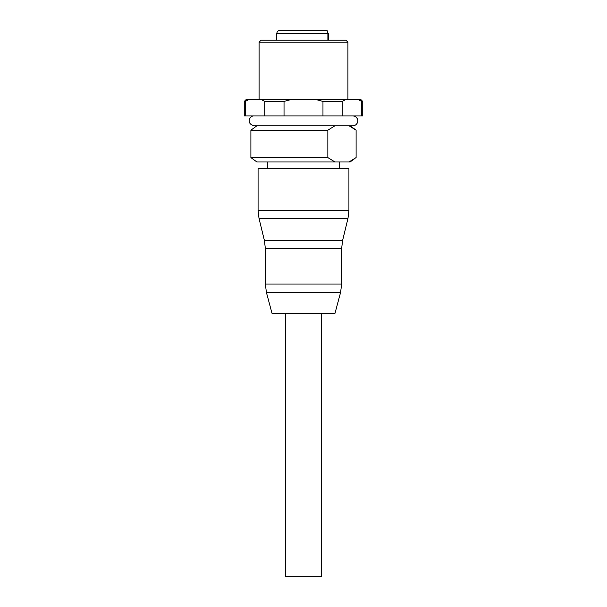 <?xml version="1.0" encoding="UTF-8"?>
<svg xmlns="http://www.w3.org/2000/svg" width="607" height="607" viewBox="0 0 607 607"><rect width="100%" height="100%" fill="white"/><g stroke="black" fill="none" stroke-linecap="round" stroke-linejoin="round"><path stroke-width="0.91" d="M354.799 129.215L350.102 125.786L349.01 125.786L356.104 130.202L356.104 157.577L349.01 161.986L256.898 161.986L250.896 157.577L250.896 130.202L256.898 125.786L334.943 125.786L327.848 130.202L250.896 130.202M354.799 158.564L350.102 161.986L349.01 161.986M334.943 161.986L327.848 157.577L250.896 157.577M327.848 157.577L327.848 130.202M348.919 210.682L348.919 168.571L258.081 168.571L258.081 210.682L348.919 210.682L347.97 218.497L259.03 218.497L264.386 240.41L342.614 240.41L347.97 218.497M287.764 313.371L272.027 313.371L266.443 292.544L340.557 292.544L334.973 313.371L287.764 313.371M321.604 313.371L321.604 576.65L285.396 576.65L285.396 313.371M259.075 42.194L347.925 42.194L345.952 40.221L261.048 40.221L259.075 42.194L259.075 99.457M342.219 101.437L345.846 99.457L360.763 99.457L362.736 101.437L361.689 101.437L361.689 115.914L342.219 115.914L342.219 101.437L322.97 101.437L322.97 115.914L244.264 115.914L244.264 101.437L245.311 101.437L248.946 99.457L246.237 99.457L244.264 101.437M358.054 99.457L361.689 101.437M284.03 115.914L284.03 101.437L264.781 101.437L264.781 115.914M284.03 101.437L291.292 99.457L261.154 99.457L264.781 101.437M291.292 99.457L315.708 99.457L322.97 101.437M345.846 99.457L315.708 99.457M248.946 99.457L261.154 99.457M362.736 101.437L362.736 115.914L361.689 115.914M245.311 115.914L245.311 101.437M342.219 115.914L322.97 115.914M327.894 40.221L327.894 33.643L328.744 33.643L328.744 40.221M276.762 33.643C276.936 31.663 278.036 30.562 280.055 30.35L326.361 30.35C327.12 30.069 327.628 31.169 327.894 33.643L276.762 33.643L276.762 40.221M312.173 30.35L309.092 30.35M300.207 30.35L301.785 30.35M341.673 284.03L341.673 248.225L265.327 248.225L265.327 284.03L341.673 284.03L340.557 292.544M339.7 168.571L339.7 161.986M267.3 168.571L267.3 161.986M258.081 210.682L259.03 218.497M264.386 240.41L265.327 248.225M341.673 248.225L342.614 240.41M265.327 284.03L266.443 292.544M254.136 115.914C249.743 115.451 245.524 123.562 254.136 125.786L352.864 125.786C355.444 125.603 357.06 124.26 357.72 121.764C358.456 120.618 356.954 115.945 352.864 115.914M347.925 42.194L347.925 99.457"/></g></svg>
